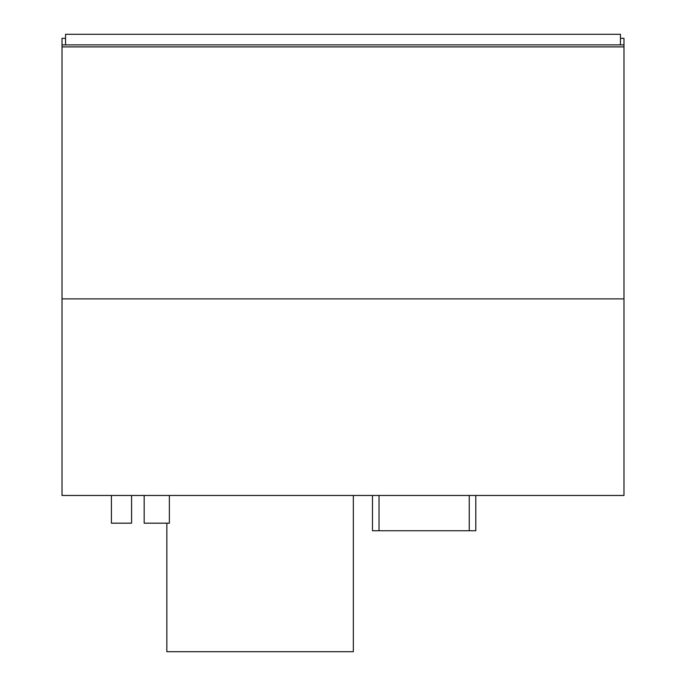 <?xml version="1.0" encoding="UTF-8"?>
<svg xmlns="http://www.w3.org/2000/svg" width="686" height="686" viewBox="0 0 686 686"><rect width="100%" height="100%" fill="white"/><g stroke="black" fill="none" stroke-linecap="round" stroke-linejoin="round"><path stroke-width="1.03" d="M131.575 495.464L131.575 523.178L111.415 523.178L111.415 495.464M169.373 495.464L169.373 523.178L144.171 523.178L144.171 495.464M62.023 298.899L623.977 298.899L623.977 44.882L62.023 44.882L62.023 298.899L623.977 298.899L623.977 495.464L62.023 495.464L62.023 298.899M620.453 44.882L620.453 34.3L65.547 34.3L65.547 44.882L620.453 44.882M166.852 523.178L166.852 651.7L353.333 651.7L353.333 495.464M62.023 44.882L62.023 38.33L65.547 38.33M623.977 44.882L623.977 38.33L620.453 38.33M623.977 46.897L62.023 46.897M379.032 495.464L379.032 530.741L372.481 530.741L372.481 495.464M469.25 495.464L469.25 530.741L379.032 530.741M475.801 495.464L475.801 530.741L469.25 530.741"/></g></svg>
